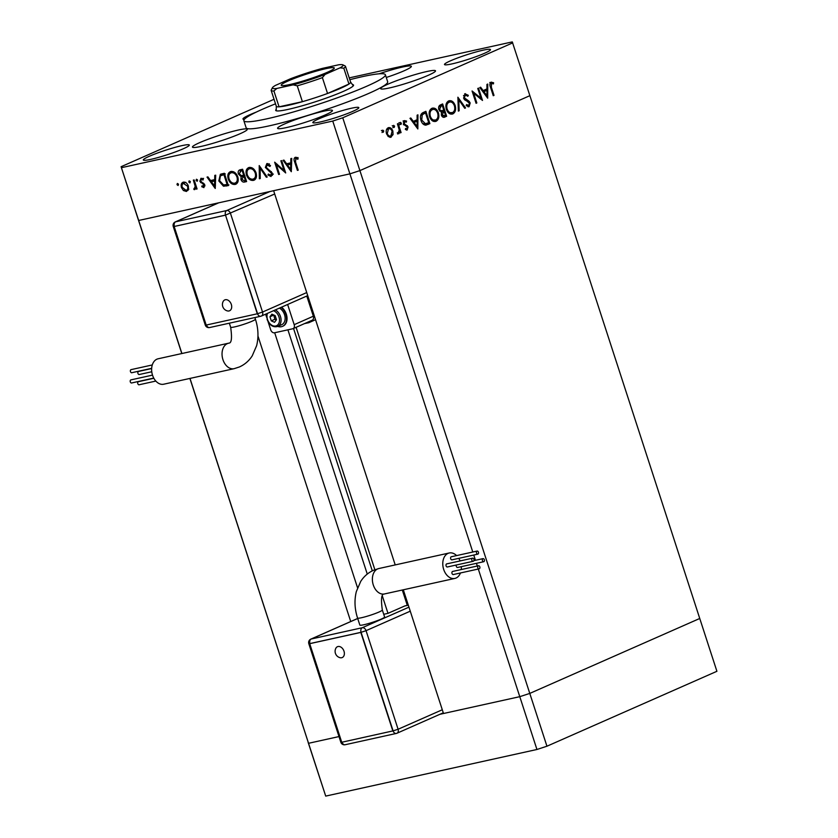 <?xml version="1.0" encoding="UTF-8"?>
<svg xmlns="http://www.w3.org/2000/svg" width="838" height="838" viewBox="0 0 838 838"><rect width="100%" height="100%" fill="white"/><g stroke="black" fill="none" stroke-linecap="round" stroke-linejoin="round"><path stroke-width="1.26" d="M403.308 589.795L443.501 713.505L519.78 696.671L529.784 693.414L699.751 618.475L716.909 671.29L546.942 746.218L536.938 749.486L325.71 796.1L308.122 742.332L308.552 743.296L338.992 736.571L308.552 743.296L189.996 378.42M181.909 353.531L138.679 220.478L214.957 203.644L215.177 204.336M257.957 335.996L350.734 621.534M472.779 552.022L349.907 173.864L273.628 190.697L395.222 564.917M274.047 99.282L121.091 166.71L138.679 220.478L138.249 219.525L138.679 220.478L349.907 173.864L359.911 170.606L529.878 95.668L512.29 41.9L349.237 77.882M546.942 746.218L359.911 170.606L529.878 95.668L699.751 618.475L529.784 693.414L519.78 696.671L478.299 569.023M477.325 566.006L476.445 563.325M475.471 560.297L473.763 555.039M325.71 796.1L189.891 378.441M181.804 353.563L121.091 166.71M296.097 327.312L374.858 569.725M274.686 332.749L357.543 587.752M536.938 749.486L519.78 696.671L439.908 714.301M276.278 109.317A40.926 4.064 -18 0 0 275.702 110.386A40.926 4.064 -18 0 0 301.072 106.101A40.926 4.064 -18 0 0 343.308 91.415A40.926 4.064 -18 0 0 353.542 85.099A40.926 4.064 -18 0 0 352.442 84.575M275.524 103.828A74.404 7.385 -18 0 0 262.462 109.254A74.404 7.385 -18 0 0 243.858 120.735A74.404 7.385 -18 0 0 289.99 112.941A74.404 7.385 -18 0 0 366.772 86.23A74.404 7.385 -18 0 0 385.375 74.75A74.404 7.385 -18 0 0 349.823 79.694M243.858 120.735L246.142 127.774A74.404 7.385 -18 0 0 292.284 119.981A74.404 7.385 -18 0 0 369.066 93.28A74.404 7.385 -18 0 0 387.669 81.789L385.375 74.75M325.217 114.942A28.827 2.86 -18 0 0 332.435 110.49A28.827 2.86 -18 0 0 314.554 113.518A28.827 2.86 -18 0 0 284.805 123.867A28.827 2.86 -18 0 0 277.588 128.308A28.827 2.86 -18 0 0 295.468 125.291A28.827 2.86 -18 0 0 325.217 114.942M240.087 133.734A28.827 2.86 -18 0 0 247.294 129.282A28.827 2.86 -18 0 0 229.423 132.299A28.827 2.86 -18 0 0 199.664 142.649A28.827 2.86 -18 0 0 192.457 147.1A28.827 2.86 -18 0 0 210.338 144.073A28.827 2.86 -18 0 0 240.087 133.734M256.334 112.072A28.827 2.86 -18 0 0 250.195 114.586A28.827 2.86 -18 0 0 242.989 119.038A28.827 2.86 -18 0 0 244.298 119.446M386.266 77.484A28.827 2.86 -18 0 0 404.146 70.769A28.827 2.86 -18 0 0 411.353 66.328A28.827 2.86 -18 0 0 379.143 73.807M428.302 75.284A28.827 2.86 -18 0 0 435.509 70.832A28.827 2.86 -18 0 0 417.628 73.859A28.827 2.86 -18 0 0 387.879 84.198A28.827 2.86 -18 0 0 380.672 88.65A28.827 2.86 -18 0 0 398.553 85.633A28.827 2.86 -18 0 0 428.302 75.284M484.437 53.318A24.176 2.399 -18 0 0 490.492 49.589A24.176 2.399 -18 0 0 475.492 52.124A24.176 2.399 -18 0 0 450.54 60.797A24.176 2.399 -18 0 0 444.496 64.526A24.176 2.399 -18 0 0 459.486 61.991A24.176 2.399 -18 0 0 484.437 53.318M183.271 148.776A24.176 2.399 -18 0 0 189.315 145.037A24.176 2.399 -18 0 0 174.325 147.572A24.176 2.399 -18 0 0 149.374 156.256A24.176 2.399 -18 0 0 143.319 159.985A24.176 2.399 -18 0 0 158.319 157.45A24.176 2.399 -18 0 0 183.271 148.776M352.777 111.36A24.176 2.399 -18 0 0 358.821 107.631A24.176 2.399 -18 0 0 343.831 110.166A24.176 2.399 -18 0 0 318.88 118.849A24.176 2.399 -18 0 0 312.825 122.578A24.176 2.399 -18 0 0 327.826 120.044A24.176 2.399 -18 0 0 352.777 111.36M480.907 98.13L477.765 88.461L478.519 88.126L482.52 100.445L473.68 93.259L476.822 102.959L476.078 103.294L472.066 90.965L480.907 98.13L479.797 98.381M464.912 93.762L468.327 95.333L467.824 96.276L465.32 95.029L464.357 97.837L469.112 101.283L470.191 102.959L469.06 106.74L466.158 105.64L466.588 104.582L468.735 105.441L469.458 103.336L463.603 98.151L465.289 93.636M464.462 95.218L463.487 95.7M466.179 105.578L468.735 105.441M457.894 97.218L465.551 107.934L464.744 108.291L458.795 99.806L459.151 110.752L458.355 111.108L457.894 97.218M448.644 100.937C451.441 100.089 453.609 101.576 455.149 105.41C456.207 109.464 455.463 112.282 452.918 113.863C450.09 114.743 447.901 113.245 446.361 109.349C445.313 105.284 446.067 102.477 448.644 100.937L449.346 100.707M453.987 111.224L452.174 114.104M431.884 108.322C434.681 107.474 436.849 108.971 438.389 112.795C439.447 116.849 438.703 119.666 436.158 121.248C433.33 122.128 431.151 120.63 429.601 116.744C428.553 112.68 429.318 109.872 431.884 108.322L432.586 108.092M437.237 118.608L435.425 121.489M417.932 114.837L417.848 128.958L409.981 118.336L410.798 117.98L413.323 121.384L417.115 119.708L417.115 115.194L417.932 114.837M382.704 130.183L383.731 130.906L383.364 132.236L382.338 131.524L382.819 130.152M121.52 167.673L332.749 121.06L349.907 173.864L359.911 170.606L342.752 117.791L512.72 42.864M390.183 137.317L391.199 137.097L388.392 136.636L386.517 133.808C385.763 130.875 386.318 128.863 388.172 127.774C390.183 127.156 391.744 128.235 392.854 131.011L393.053 134.572L390.707 137.264M388.172 127.774L388.717 127.596M393.546 125.407L394.583 126.119L394.216 127.46L393.19 126.737L393.671 125.365M397.411 123.877L398.165 123.553L401.088 132.551L400.344 132.886L399.904 131.556L398.898 133.703L398.144 133.682L398.249 132.54L399.265 130.058L397.411 123.877M400.313 122.421L401.35 123.144L400.983 124.474L399.956 123.752L400.438 122.379M406.912 130.079L405.341 129.398L405.602 128.403L406.975 128.884L407.373 127.313L403.476 124.003L404.419 120.609L406.566 121.06L406.336 122.118L404.817 121.699L404.209 123.626L408.106 126.936L407.111 130.058M405.393 129.22L406.975 128.884L406.43 130.005M403.885 121.908L403.35 122.086M420.959 120.368C419.828 116.335 420.603 113.706 423.284 112.481L425.882 111.328L429.884 123.657L425.39 125.124C423.326 124.747 421.849 123.165 420.959 120.368M426.343 125.04L425.39 125.124M445.009 115.539L445.334 116.555L443.7 117.278L445.009 116.985C443.491 117.812 442.275 117.184 441.354 115.11L441.469 112.062L438.829 109.621C438.284 107.264 438.798 105.703 440.369 104.939L442.642 103.943L446.644 116.262L444.203 117.268M487.758 84.051L487.674 98.172L479.807 87.561L480.624 87.194L483.138 90.598L486.941 88.922L486.93 84.418L487.758 84.051M491.11 82.218L493.592 82.742L493.456 83.884L491.477 83.496L491.351 87.183L494.011 95.385L493.257 95.71L490.555 87.393C489.528 85.026 489.706 83.297 491.11 82.218L491.424 82.114M492.084 83.433L489.905 83.968M284.009 170.481L280.866 160.802L281.683 160.624L285.685 172.942L276.331 164.615L279.483 174.314L278.666 174.493L274.665 162.174L284.009 170.481L284.773 170.145M268.967 164.07L267.28 164.814L266.17 167.296L272.34 173.152L271.02 176.525L267.909 174.974L268.401 174.053L270.705 175.236L271.533 173.382L265.342 167.464L266.872 163.557L270.517 165.631L269.951 166.427L266.987 164.908L269.386 163.86M270.705 175.236L273.356 174.095M259.214 165.578L267.196 177.028L266.316 177.216L260.126 168.176L260.241 178.557L259.361 178.756L259.214 165.578M249.148 167.464C252.196 167.16 254.49 168.941 256.051 172.827C257.088 176.828 256.219 179.363 253.432 180.4C250.363 180.736 248.038 178.944 246.477 174.995C245.45 170.983 246.341 168.469 249.148 167.464L248.436 167.694M254.103 180.18L254.7 179.845M230.9 171.486C233.938 171.182 236.232 172.974 237.793 176.849C238.84 180.861 237.961 183.386 235.185 184.433C232.105 184.769 229.79 182.967 228.219 179.028C227.192 175.016 228.093 172.502 230.9 171.486L230.178 171.727M235.845 184.213L236.442 183.868M215.691 175.184L215.24 188.487L207.028 177.101L207.918 176.902L210.548 180.558L214.685 179.636L214.79 175.383L215.691 175.184M177.426 183.459L178.525 184.318L178.096 185.512L177.007 184.653L177.31 183.501M188.351 186.015L188.477 189.409L186.424 191.462L183.407 190.54L181.448 187.544C180.715 184.643 181.364 182.852 183.396 182.139C185.575 181.909 187.23 183.208 188.351 186.015M182.841 182.328L183.396 182.139M189.252 180.851L190.341 181.71L189.912 182.904L188.822 182.045L189.126 180.893M194.479 188.498L195.181 186.266L193.337 180.118L194.154 179.94L197.077 188.948L196.26 189.126L195.83 187.796L194.688 189.639L193.871 189.493L194.007 188.435L195.809 187.922L194.72 188.393M196.501 179.248L197.6 180.107L197.171 181.301L196.082 180.442L196.385 179.29M203.508 186.507L203.498 184.339L199.863 181.301L200.973 178.264L203.278 179.06L203.006 180.013L201.371 179.363L200.67 181.071L204.786 184.884L203.875 187.618L201.749 186.706L202.052 185.816L203.508 186.507L204.975 185.879L203.739 186.403M202.848 178.714L203.561 178.379M218.812 180.935L220.363 174.262L224.343 173.277L228.345 185.596L223.463 186.204L218.812 180.935L219.577 180.599M240.129 169.789L242.601 169.245L246.602 181.574L244.822 181.961C243.177 182.475 241.878 181.668 240.935 179.552L241.135 176.692L238.359 173.937C237.824 171.612 238.421 170.229 240.129 169.789L239.584 169.967M291.75 158.403L291.299 171.706L283.087 160.309L283.977 160.121L286.606 163.766L290.744 162.855L290.849 158.602L291.75 158.403M297.469 157.785L295.772 158.529L295.542 161.985L298.213 170.177L297.385 170.365L294.683 162.038C293.635 159.629 293.876 158.036 295.405 157.251L298.077 158.193L297.899 159.241L295.605 158.592L297.993 157.534M332.749 121.06L342.752 117.791M178.4 184.035L177.007 184.653M187.974 190.467L186.727 190.111M184.433 190.09L183.407 190.54M182.223 187.199L181.448 187.544M183.7 183.229L184.224 182.076M185.554 182.454L183.752 183.25C182.213 183.784 181.71 185.156 182.265 187.356L186.067 190.362L188.843 189.179M188.299 185.858L187.534 186.193L183.354 183.375L185.753 182.317M186.067 190.362C187.607 189.786 188.089 188.393 187.534 186.193M190.226 181.427L188.822 182.045M197.035 188.78L196.26 189.126M196.595 187.461L195.83 187.796M195.621 188.718L193.871 189.493M196.082 185.868L195.181 186.266M197.475 179.824L196.082 180.442M202.681 186.298L201.749 186.706M204.755 184.769L203.99 185.104M204.357 183.962L203.498 184.339M201.623 182.181L200.628 182.621M200.638 180.956L199.863 181.301M202.073 179.028L202.188 178.368M213.009 181.008L212.381 180.149M215.586 179.248L214.685 179.636M215.565 180.275L211.396 181.72L214.528 186.078L214.654 180.998L211.396 181.72M215.429 185.68L214.528 186.078M215.555 180.61L214.654 180.998M228.9 184.947L223.463 186.204M225.862 185.146L225.108 184.905M227.884 184.171L227.119 184.517L223.935 174.723L220.384 175.844L221.766 173.843M225.286 173.895L222.772 174.786M224.71 174.377L223.935 174.723M220.384 175.844L219.629 180.757L223.557 184.926L227.119 184.517M236.913 183.47L234.933 183.124M228.994 178.693L228.219 179.028M230.523 173.047L231.508 171.402M233.498 171.748L231.34 172.743C228.994 173.518 228.229 175.561 229.046 178.85C230.335 182.003 232.231 183.449 234.734 183.176L237.919 181.815M233.551 171.78L231.34 172.743C233.812 172.471 235.688 173.895 236.976 177.038L237.741 176.703M234.734 183.176C237.039 182.359 237.793 180.306 236.976 177.038M246.424 181.018L244.822 180.61M241.7 179.206L240.935 179.552M243.125 176.724L243.533 175.634L241.135 176.692M243.533 175.634L242.894 175.446M239.123 173.592L238.359 173.937M240.527 171.046L241.093 169.58M242.863 170.041L240.108 171.235L241.03 170.952L239.176 173.749L241.386 175.624L243.68 175.278L242.192 170.69L241.03 170.952L242.884 170.124M244.822 176.095L243.544 176.661L241.742 179.342L244.267 180.736L245.377 180.484L244.088 176.535L242.622 176.944L245.01 175.886M246.142 180.149L245.377 180.484M244.864 176.2L244.088 176.535M244.445 174.933L243.68 175.278M242.957 170.355L242.192 170.69M255.171 179.437L253.191 179.091M247.241 174.66L246.477 174.995M248.771 169.025L249.766 167.37M251.756 167.726L249.598 168.721C247.252 169.496 246.477 171.528 247.294 174.817C248.593 177.981 250.489 179.416 252.982 179.143L256.177 177.792M251.809 167.747L249.598 168.721C252.07 168.438 253.945 169.873 255.234 173.005L255.999 172.67M252.982 179.143C255.297 178.326 256.051 176.284 255.234 173.005M267.102 176.881L266.316 177.216M260.901 167.841L260.126 168.176M260.23 178.368L259.361 178.756M272.34 175.404L271.449 174.933M268.914 174.524L267.909 174.974M272.298 173.047L271.533 173.382M271.344 171.507L270.412 171.926M269.909 170.47L268.789 170.962M266.117 167.118L265.342 167.464M267.552 164.667L267.888 163.567M277.169 164.248L276.331 164.615M279.431 174.157L278.666 174.493M289.068 164.227L288.44 163.368M291.645 162.457L290.744 162.855M291.624 163.494L287.455 164.939L290.587 169.286L290.713 164.217L287.455 164.939M291.488 168.888L290.587 169.286M291.614 163.819L290.713 164.217M298.16 170.02L297.385 170.365M296.422 158.225L296.547 157.334M297.773 157.984L296.432 158.571M381.395 130.477L383.731 130.906M382.432 131.199L382.065 132.53M391.985 134.813L393.053 134.572M391.744 134.866L389.9 137.38M388.057 127.826L390.11 128.874M392.048 131.189L392.854 131.011M388.004 129L386.475 129.722M387.931 136.227L390.843 135.986L392.1 131.336C391.262 129.23 390.068 128.413 388.539 128.874L387.261 133.462C388.109 135.578 389.303 136.416 390.843 135.986M386.465 133.64L387.261 133.462M392.247 125.69L393.273 126.412L394.583 126.119M393.273 126.412L392.917 127.743M400.292 132.729L401.088 132.551M399.244 131.713L399.904 131.556M398.605 131.849L397.589 133.986M399.014 122.704L401.35 123.144M400.04 123.427L399.684 124.768M405.529 129.209L406.723 128.937M403.12 120.902L406.566 121.06M403.413 123.804L404.209 123.626M403.727 124.611L404.691 124.391M403.392 124.684L405.927 124.914M404.618 125.197L407.383 125.679M407.299 127.125L408.106 126.936M412.39 121.594L413.323 121.384M416.633 119.918L416.643 121.259M416.654 126.632L416.654 127.334M413.197 122.683L414.129 122.474L417.135 126.528L417.125 121.154L413.155 122.62M416.203 126.737L417.135 126.528M417.125 121.154L414.129 122.474M424.656 111.873L425.034 113.036M428.249 122.924L428.585 123.94L429.884 123.657M428.585 123.94L425.767 125.124M424.143 124.055L428.721 122.725L425.536 112.931L422.279 114.722L421.713 120.044L425.442 123.773L422.74 123.678M425.536 112.931L420.613 115.487M420.906 120.211L421.713 120.044M420.98 115.005L422.279 114.722M437.583 112.973L438.389 112.795M431.958 108.301L435.163 109.799M431.025 109.862L432.9 109.38L429.506 111.182M431.497 120.033L435.718 120.002C437.834 118.734 438.473 116.451 437.646 113.13C436.378 110.04 434.608 108.856 432.324 109.569C430.177 110.794 429.517 113.078 430.355 116.409C431.633 119.52 433.414 120.714 435.718 120.002M429.559 116.587L430.355 116.409M441.417 104.478L441.794 105.651M443.312 110.323L443.69 111.496M445.334 116.555L446.644 116.262M439.604 111.077L440.83 111.066M440.369 111.171L443.784 110.124L442.296 105.536L438.683 107.086M441.94 116.283L445.481 115.33L444.192 111.381L442.097 114.754L444.454 115.78M444.192 111.381L441.249 112.585M441.301 114.932L442.097 114.754M442.391 111.894L443.69 111.611M438.787 109.464L441.877 110.857L440.568 111.14M439.919 106.3L441.228 106.007L439.583 109.286M442.296 105.536L441.228 106.007M454.343 105.588L455.149 105.41M448.707 100.906L451.923 102.414M447.785 102.477L449.65 101.995L446.256 103.797M448.246 112.648L452.468 112.606C454.584 111.349 455.233 109.066 454.395 105.745C453.128 102.655 451.357 101.471 449.084 102.184C446.937 103.409 446.277 105.682 447.115 109.024C448.382 112.135 450.174 113.329 452.468 112.606M446.308 109.202L447.115 109.024M457.957 99.261L458.407 99.89M464.629 108.133L465.551 107.934M457.977 99.984L458.795 99.806M458.344 110.93L459.151 110.752M464.64 93.898L466.693 95.239M467.164 95.595L468.327 95.333M463.561 98.015L464.357 97.837M464.063 99.135L465.048 98.915M464.671 99.879L467.814 101.576L469.112 101.283M469.385 103.137L470.191 102.959M469.039 105.263L468.065 106.855M480.404 98.245L480.687 99.125M472.873 93.437L473.68 93.259M476.026 103.137L476.822 102.959M472.59 92.557L473.48 93.301M482.217 90.808L483.138 90.598M486.459 89.142L486.459 90.473M486.469 95.857L486.48 96.559M483.023 91.897L483.955 91.688L486.962 95.742L486.941 90.368L482.971 91.834M486.03 95.951L486.962 95.742M486.941 90.368L483.955 91.688M493.215 95.563L494.011 95.385M489.801 82.501L493.592 82.742M490.775 83.716L490.178 83.779L490.775 83.716M327.312 72.309A27.905 2.776 -18 0 0 334.289 67.993A27.905 2.776 -18 0 0 316.984 70.926A27.905 2.776 -18 0 0 288.199 80.94A27.905 2.776 -18 0 0 281.222 85.246A27.905 2.776 -18 0 0 298.517 82.323A27.905 2.776 -18 0 0 327.312 72.309M271.177 90.452L276.32 106.29A39.061 3.876 -18 0 0 279.064 106.824L302.392 101.681A39.061 3.876 162 0 1 288.335 105.305A39.061 3.876 162 0 1 279.064 106.824L273.921 90.975A39.061 3.876 162 0 1 271.177 90.452A39.061 3.876 162 0 1 271.24 90.022L272.434 87.707A37.197 3.698 -18 0 0 276.865 88.44L273.921 90.975M343.81 68.192L348.954 84.041A39.061 3.876 162 0 1 327.543 93.479L348.954 84.041A39.061 3.876 -18 0 0 350.619 82.155L345.476 66.307A39.061 3.876 162 0 1 343.81 68.192L340.008 67.857L325.05 74.446L322.389 77.63A39.061 3.876 162 0 1 297.249 85.832L293.153 84.848L276.865 88.44M297.249 85.832L302.392 101.681A39.061 3.876 -18 0 0 327.543 93.479L322.389 77.63M340.008 67.857A37.197 3.698 -18 0 0 342.847 64.83L345.172 66.003A39.061 3.876 162 0 1 345.476 66.307M293.153 84.848A37.197 3.698 -18 0 0 325.05 74.446M342.847 64.83A37.197 3.698 -18 0 0 338.636 64.798L322.358 68.391A37.197 3.698 -18 0 0 290.451 78.793L275.503 85.382A37.197 3.698 -18 0 0 272.434 87.707M341.663 657.736A5.929 4.221 66.2 0 1 340.039 657.694A6.589 6.589 0 0 1 335.87 648.224A5.929 4.221 66.2 0 1 338.018 646.517A5.929 4.221 66.2 0 1 343.999 651.21A5.929 4.221 66.2 0 1 341.663 657.736M472.391 558.234A1.582 1.1 77.6 0 0 473.365 561.23A1.582 1.1 77.6 0 0 472.391 558.234M446.612 563.932A1.582 1.1 77.6 0 0 447.283 566.991M478.32 565.797A1.582 1.1 77.6 0 0 479.294 568.793A1.582 1.1 77.6 0 0 478.32 565.797M452.541 571.495A1.582 1.1 77.6 0 0 453.211 574.554M482.918 558.674A1.582 1.1 77.6 0 0 483.893 561.659A1.582 1.1 77.6 0 0 482.918 558.674M456.322 565.011A1.582 1.1 77.6 0 0 457.81 567.42M476.99 551.111A1.582 1.1 77.6 0 0 477.964 554.096A1.582 1.1 77.6 0 0 476.99 551.111M451.211 556.799A1.582 1.1 77.6 0 0 451.881 559.857M460.062 560.947A13.02 9.061 77.6 0 0 458.774 558.349M456.605 555.594A13.02 9.061 77.6 0 0 449.252 552.986A13.02 9.061 77.6 0 0 443.679 569.4A13.02 9.061 77.6 0 0 454.866 578.419A13.02 9.061 77.6 0 0 460.439 572.972M363.849 624.75A13.02 1.288 -18 0 0 377.393 620.623A13.02 1.288 -18 0 0 384.611 617.03L382.327 609.991A13.02 1.288 -18 0 1 379.069 612.002A13.02 1.288 -18 0 1 361.566 617.711A13.02 1.288 -18 0 1 357.554 618.035L359.848 625.075A13.02 1.288 -18 0 0 363.849 624.75M461.246 569.557A13.02 9.061 77.6 0 0 461.319 566.656M382.338 595.975L387.994 613.353L404.744 605.968A3.719 2.587 -102.4 0 1 405.089 605.853A3.719 2.587 -102.4 0 1 405.445 605.811M387.994 613.353L383.731 614.296M402.303 590.015L407.289 605.371M407.163 601.674A14.885 10.58 66.2 0 1 406.943 604.313M392.854 730.977L360.822 632.407L309.714 643.678L341.736 742.259L393.095 730.872L361.063 632.302L309.955 643.574A3.719 2.587 -102.4 0 1 311.202 639.006L362.309 627.725L408.944 607.162M309.714 643.678L308.803 643.668L340.836 742.248L341.726 742.206M360.822 632.407L366.059 630.668L398.092 729.249L442.286 709.765M225.338 299.732A5.929 4.221 66.2 0 1 231.319 304.424A5.929 4.221 66.2 0 1 228.994 310.961A5.929 4.221 66.2 0 1 227.37 310.908A6.589 6.589 0 0 1 223.191 301.439A5.929 4.221 66.2 0 1 225.338 299.732M131.493 382.976A1.582 1.1 -102.4 0 1 130.822 379.918M131.639 372.732A1.582 1.1 -102.4 0 1 130.969 369.684M139.139 374.534A1.582 1.1 -102.4 0 1 138.469 371.475M139.003 384.768A1.582 1.1 -102.4 0 1 138.322 381.709M228.512 343.245A13.02 9.061 -102.4 0 0 227.318 343.643A13.02 9.061 -102.4 0 0 222.939 359.659A13.02 9.061 -102.4 0 0 234.127 368.678L163.714 384.213A13.02 9.061 -102.4 0 1 152.526 375.194A13.02 9.061 -102.4 0 1 158.099 358.79L228.921 343.119C231.602 343.119 232.178 337.819 230.649 327.218L229.34 323.185M282.762 326.233A11.156 7.93 -113.8 0 0 283.003 326.129A11.156 7.93 -113.8 0 0 286.324 314.198A11.156 7.93 -113.8 0 0 281.526 307.169M277.755 326.411A11.156 7.93 -113.8 0 0 282.521 326.349A11.156 7.93 -113.8 0 0 285.842 314.407A11.156 7.93 -113.8 0 0 281.044 307.378M275.356 309.892A9.302 6.61 -113.8 0 1 280.468 316.492A9.302 6.61 -113.8 0 1 277.703 326.432L281.767 324.641A9.302 6.61 -113.8 0 0 284.543 314.69A9.302 6.61 -113.8 0 0 279.421 308.101M306.781 296.034L313.339 316.219A3.719 2.64 66.2 0 1 312.239 320.2L293.08 328.643A3.719 2.64 66.2 0 1 292.724 328.768L274.476 332.791A3.719 2.64 66.2 0 1 270.716 329.847L268.055 321.645M266.652 317.34L265.625 314.177M287.633 304.477L294.19 324.673A3.719 2.64 66.2 0 1 293.08 328.643M307.106 322.462A17.671 12.56 -113.8 0 0 309.997 321.195M304.603 323.573L308.73 322.735L311.149 320.682M313.36 312.983A14.885 10.58 66.2 0 1 313.14 315.622M271.91 314.177L269.962 316.785L271.282 320.849L274.55 322.305L276.498 319.697L275.178 315.633L271.91 314.177M308.73 322.735L313.957 320.43A14.885 10.58 -113.8 0 0 315.486 319.529M273.722 314.983L274.874 319.268L276.331 319.917M274.874 319.268L271.282 320.849M273.555 315.203L269.962 316.785M218.739 202.817L175.645 221.808L226.763 210.527A3.719 2.587 77.6 0 0 225.506 215.104L174.157 226.49L206.19 325.071L257.297 313.789L225.506 215.104L257.538 313.684A3.719 2.587 77.6 0 0 260.733 316.261A3.719 2.587 77.6 0 0 261.079 316.146A3.719 2.64 -113.8 0 0 261.435 316.031A3.719 2.64 -113.8 0 0 262.535 312.05L306.729 292.567M257.297 313.789L262.535 312.05L230.513 213.47A3.719 2.64 -113.8 0 0 226.763 210.527L269.846 191.535M225.265 215.209L174.157 226.49M293.541 328.444L372.302 570.846M287.905 329.826L367.264 574.082M195.086 182.81L194.322 183.145M203.456 183.082L202.241 183.616M228.229 185.24L226.511 186.005M224.636 174.178L222.887 174.953M246.498 181.228L244.822 181.961M295.458 161.703L294.683 162.038M426.888 124.684L428.187 124.401M423.274 113.643L424.573 113.35M465.897 100.508L467.195 100.214M490.544 87.362L491.351 87.183M357.554 618.035C354.631 608.964 354.223 600.134 356.339 591.555L360.728 581.383C363.943 576.376 368.217 572.668 373.549 570.259L378.849 568.531A13.02 9.061 77.6 0 0 377.645 568.918A13.02 9.061 77.6 0 0 373.277 584.934A13.02 9.061 77.6 0 0 384.453 593.953L454.866 578.419M357.711 618.496L311.202 639.006A3.719 2.64 -113.8 0 0 310.846 639.122A3.719 3.719 0 0 0 308.803 643.668M408.305 605.183L404.744 605.968M410.253 611.185L366.059 630.668A3.719 2.64 -113.8 0 0 362.309 627.725A3.719 2.587 -102.4 0 0 361.063 632.302M398.092 729.249L393.095 730.872A3.719 2.587 -102.4 0 0 396.29 733.449A3.719 3.719 0 0 0 396.992 733.229A3.719 2.64 -113.8 0 0 398.092 729.249M345.518 744.615A3.719 2.587 -102.4 0 1 345.172 744.731L396.29 733.449A3.719 2.587 -102.4 0 0 396.625 733.344A3.719 2.64 -113.8 0 0 396.992 733.229L443.281 712.813M340.836 742.248A3.719 3.719 0 0 0 345.172 744.731A3.719 2.587 -102.4 0 1 341.998 742.206M234.127 368.678L239.427 366.95C244.759 364.54 249.033 360.832 252.238 355.825L256.638 345.654C258.743 337.075 258.334 328.245 255.412 319.173A13.02 1.288 162 0 1 252.154 321.184A13.02 1.288 162 0 1 234.65 326.893A13.02 1.288 162 0 1 230.649 327.218M267.511 313.349A8.181 5.814 -113.8 0 0 267.49 319.508A8.181 5.814 -113.8 0 0 275.744 325.992A8.181 5.814 -113.8 0 0 278.97 316.974A8.181 5.814 -113.8 0 0 273.471 310.72M274.696 193.997L225.506 215.104M294.19 324.673L313.339 316.219M173.257 226.48L174.398 226.386A3.719 2.587 77.6 0 1 175.645 221.808A3.719 2.64 -113.8 0 0 175.289 221.923A3.719 3.719 0 0 0 173.257 226.48L205.279 325.06A3.719 3.719 0 0 0 209.626 327.543L260.733 316.261A3.719 3.719 0 0 0 261.435 316.031L307.724 295.625M206.169 325.018L205.279 325.06M206.441 325.008A3.719 2.587 77.6 0 0 209.626 327.543M220.886 175.561L223.275 174.503M398.595 132.561L397.285 132.844M491.665 83.433L490.366 83.727M350.609 82.093L353.322 85.769M276.299 106.237L276.257 110.805M382.327 609.991C380.84 599.275 381.416 593.974 384.055 594.09L384.453 593.953M473.219 561.282L447.136 567.033M479.147 568.845L453.065 574.596M483.746 561.711L457.663 567.462M477.817 554.148L451.745 559.899M378.849 568.531L449.252 552.986M477.136 551.058L451.064 556.809M483.065 558.621L473.879 560.643M478.467 565.755L452.384 571.506M472.538 558.192L446.455 563.943M408.295 605.151L405.089 605.853M357.7 618.465L310.846 639.122M131.346 383.029L153.752 378.085M131.493 372.784L151.668 368.332M138.993 374.576L151.762 371.758M138.857 384.82L155.837 381.07M277.703 326.432C273.136 327.648 269.616 325.343 267.154 319.54L266.851 313.642M255.412 319.173L254.888 317.55M138.176 381.73L153.857 378.273M138.312 371.496L151.647 368.552M130.812 369.694L152.286 364.959M130.665 379.939L152.506 375.12M218.55 202.848L175.289 221.923"/></g></svg>
